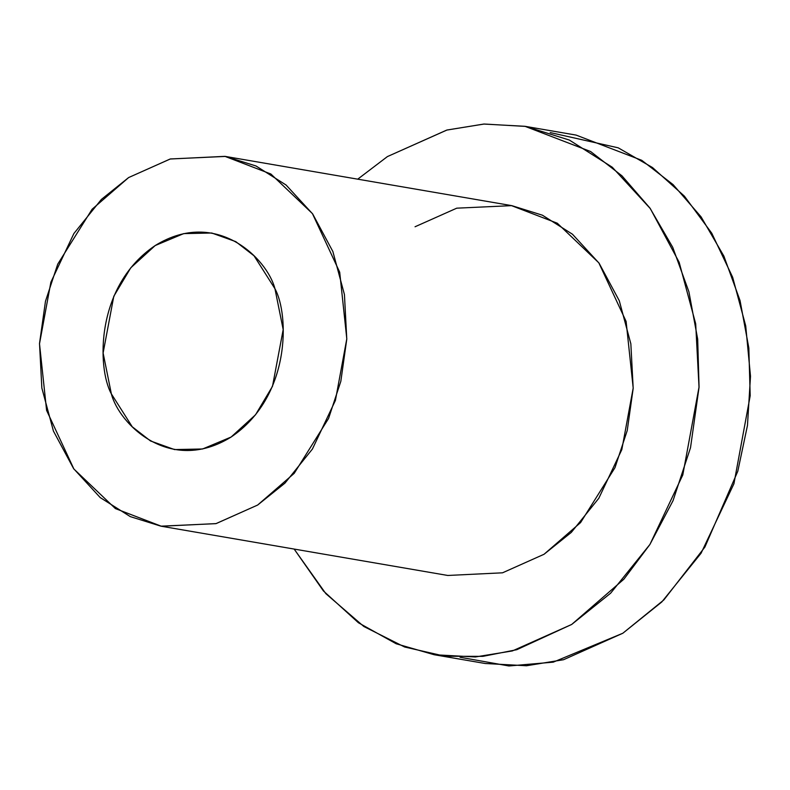 <?xml version="1.0" encoding="UTF-8"?>
<svg xmlns="http://www.w3.org/2000/svg" width="790" height="790" viewBox="0 0 790 790"><rect width="100%" height="100%" fill="white"/><g stroke="black" fill="none" stroke-linecap="round" stroke-linejoin="round"><path stroke-width="1.19" d="M550.205 132.572L618.205 147.819L652.471 167.519L684.377 196.127L711.76 233.208L732.656 277.27L745.721 325.915L750.5 376.267L747.458 425.484L737.791 471.265L704.887 547.075L663.847 599.936L622.846 633.234L553.237 662.158L508.938 665.97L460.047 657.25M434.144 654.722L485.297 663.511L526.495 665.753L563.527 659.719L622.846 633.234L661.793 601.97L701.076 553.227L733.93 483.757L750.194 395.741L748.831 347.975L740.052 300.585L723.877 256.108L701.086 216.865L673.11 184.623L641.747 160.311L576.098 135.09L524.955 126.301L590.604 151.522L621.967 175.834L649.943 208.076L672.734 247.319L688.91 291.796L697.688 339.187L699.051 386.952L682.787 474.968L649.933 544.438L610.65 593.181L571.693 624.446L512.384 650.93L475.353 656.964L434.144 654.722L396.195 643.771L358.423 622.757L323.446 590.979L294.156 549.07L325.855 593.675L363.864 626.51L404.628 647L445.027 656.253L482.828 656.362L516.779 649.706L571.693 624.446L623.903 579.169L649.844 544.577L673.021 500.702L690.519 447.693L699.032 387.426L695.684 323.781L679.143 262.25L650.318 208.609L612.299 167.253L569.343 140.057L525.587 126.41L484.181 124.03L446.972 130.024L387.406 156.588L446.715 130.093L483.747 124.06L524.955 126.301M357.722 179.172L387.406 156.588L357.722 179.172M415.046 226.76L456.748 208.175L511.782 205.637L542.404 215.196L572.474 234.235L599.087 263.179L619.271 300.723L630.845 343.798L633.185 388.354L627.23 430.54L614.985 467.641L580.591 522.575L544.053 554.264L571.328 532.381L598.82 498.263L621.819 449.629L633.195 388.028L626.105 321.412L598.82 262.813L557.286 223.215L511.327 205.568L224.933 156.351L270.881 174.007L312.425 213.596L339.7 272.204L346.8 338.811L335.414 400.421L312.415 449.046L284.923 483.164L257.649 505.047L216.134 523.592L161.367 526.249L115.409 508.592L73.875 469.003L46.6 410.395L39.5 343.788L50.886 282.178L73.875 233.554L101.377 199.426L128.642 177.553L170.166 159.007L224.933 156.351M161.367 526.249L447.772 575.466L502.529 572.809L544.053 554.264M128.642 177.553L92.104 209.241L57.719 264.166L45.474 301.276L39.52 343.462L41.85 388.018L53.434 431.083L73.608 468.628L100.221 497.582L130.301 516.62L160.923 526.17L215.947 523.642L257.649 505.047L294.196 473.358L328.581 418.424L340.826 381.323L346.78 339.137L344.44 294.581L332.866 251.516L312.692 213.972L286.079 185.018L256 165.979L225.377 156.43L170.344 158.958L128.642 177.553M274.95 288.735C289.288 314.657 290.947 396.955 230.917 437.166C169.85 474.77 119.102 424.023 111.351 393.864C97.012 367.933 95.353 285.644 155.383 245.423C216.44 207.829 267.188 258.577 274.95 288.735L254.054 255.822L235.775 241.631L211.76 233.011L183.705 233.613L155.186 245.552L130.765 267.82L113.79 296.29L103.115 353.012L111.351 393.864L132.246 426.778L150.525 440.968L174.541 449.579L202.596 448.987L231.114 437.038L255.535 414.78L272.501 386.31L283.185 329.588L274.95 288.735"/></g></svg>
